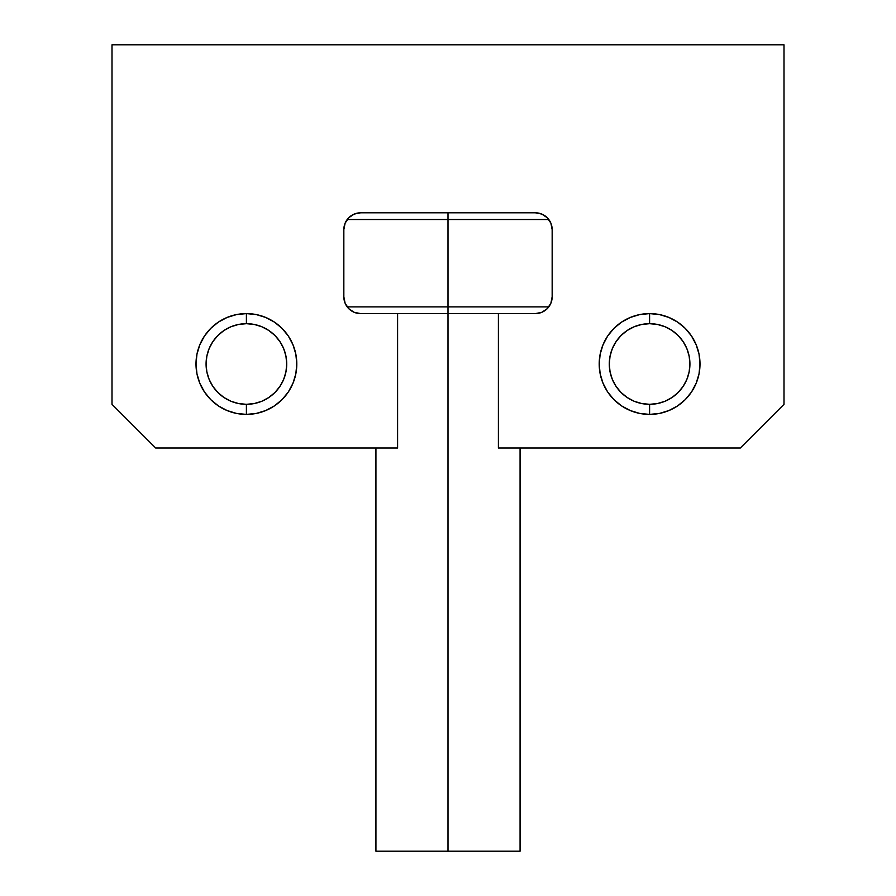 <?xml version="1.0" encoding="UTF-8"?>
<svg xmlns="http://www.w3.org/2000/svg" width="896" height="896" viewBox="0 0 896 896"><rect width="100%" height="100%" fill="white"/><g stroke="black" fill="none" stroke-linecap="round" stroke-linejoin="round"><path stroke-width="1.34" d="M607.69 392L603.042 383.286L607.69 392L603.042 383.286L607.69 392L603.042 383.286L607.69 392L603.042 383.286L607.69 392L603.042 383.286L607.69 392L613.962 399.638L621.6 405.91L613.962 399.638L607.69 392L603.042 383.286L607.69 392L613.962 399.638L607.69 392L603.042 383.286L607.69 392L603.042 383.286L607.69 392L603.042 383.286L600.163 373.834L599.2 364L600.163 373.834L599.2 364L600.163 373.834L599.2 364L600.163 354.166L599.2 364L600.163 354.166L599.2 364L600.163 354.166L603.042 344.714L600.163 354.166L599.2 364L600.163 354.166L603.042 344.714L607.69 336L603.042 344.714L600.163 354.166L599.2 364A50.4 50.4 0 0 1 649.6 313.6A50.4 50.4 0 0 1 700 364L699.037 354.166L700 364L699.037 354.166L700 364L699.037 373.834L700 364A50.4 50.4 0 0 1 649.6 414.4A50.4 50.4 0 0 1 599.2 364L600.163 354.166L599.2 364L600.163 373.834L599.2 364L600.163 354.166M621.6 405.91L630.314 410.558L639.766 413.437L630.314 410.558L639.766 413.437L649.6 414.4A50.4 50.4 0 0 0 696.17 344.725A50.4 50.4 0 0 1 649.6 414.4A50.4 50.4 0 0 1 603.03 344.725A50.4 50.4 0 0 0 649.6 414.4L649.6 404.32L649.6 414.4L659.434 413.437L668.886 410.558L659.434 413.437M607.69 336L603.042 344.714L607.69 336L613.962 328.362L621.6 322.09L630.314 317.442L621.6 322.09L613.962 328.362L621.6 322.09L630.314 317.442L621.6 322.09L630.314 317.442L621.6 322.09L630.314 317.442L639.766 314.563A50.4 50.4 0 0 0 630.336 317.43A50.4 50.4 0 0 1 639.722 314.574L649.6 313.6L639.766 314.563L630.314 317.442L639.766 314.563L649.6 313.6L639.766 314.563L649.6 313.6L639.766 314.563L649.6 313.6L659.434 314.563L649.6 313.6L659.434 314.563L649.6 313.6L659.434 314.563L668.886 317.442L677.6 322.09L668.886 317.442L677.6 322.09L668.886 317.442L677.6 322.09L685.238 328.362L691.51 336L696.158 344.714L699.037 354.166L700 364L699.037 373.834L696.158 383.286L691.51 392L696.158 383.286L691.51 392L696.158 383.286L691.51 392L685.238 399.638L677.6 405.91L668.886 410.558M204.49 336L199.842 344.714L204.49 336L210.762 328.362L218.4 322.09L227.114 317.442L218.4 322.09L210.762 328.362L218.4 322.09L227.114 317.442L218.4 322.09L227.114 317.442L218.4 322.09L227.114 317.442L236.566 314.563A50.4 50.4 0 0 0 227.136 317.43A50.4 50.4 0 0 1 236.522 314.574L246.4 313.6L236.566 314.563L227.114 317.442L236.566 314.563L246.4 313.6L236.566 314.563L246.4 313.6L236.566 314.563L246.4 313.6L256.234 314.563L246.4 313.6L256.234 314.563L246.4 313.6L256.234 314.563L265.686 317.442L274.4 322.09L265.686 317.442L274.4 322.09L265.686 317.442L274.4 322.09L282.038 328.362L288.31 336L292.958 344.714L295.837 354.166L296.8 364L295.837 354.166L296.8 364L295.837 354.166L296.8 364L295.837 373.834L296.8 364A50.4 50.4 0 0 1 246.4 414.4A50.4 50.4 0 0 1 196 364L196.963 373.834L196 364L196.963 373.834L196 364L196.963 354.166L196 364L196.963 354.166L196 364L196.963 354.166L199.842 344.714L196.963 354.166L196 364L196.963 354.166L199.842 344.714L204.49 336L199.842 344.714L196.963 354.166L196 364A50.4 50.4 0 0 1 246.4 313.6A50.4 50.4 0 0 1 296.8 364L295.837 373.834L292.958 383.286L288.31 392L292.958 383.286L288.31 392L292.958 383.286L288.31 392L282.038 399.638L274.4 405.91L265.686 410.558L256.234 413.437L246.4 414.4L236.566 413.437L227.114 410.558L236.566 413.437L227.114 410.558L218.4 405.91L210.762 399.638L204.49 392L210.762 399.638L204.49 392L199.842 383.286L204.49 392L199.842 383.286L204.49 392L199.842 383.286L196.963 373.834L196 364L196.963 354.166L196 364L196.963 373.834L196 364L196.963 354.166M448 219.52L548.8 219.52L448 219.52L448 313.6L498.4 313.6L498.4 448L740.32 448L784 404.32L784 44.8L112 44.8L112 404.32L155.68 448L397.6 448L397.6 313.6L448 313.6L448 851.2L520.072 851.2L448 851.2L448 313.6L498.4 313.6L498.4 448L740.32 448L784 404.32L784 44.8L112 44.8L112 404.32L155.68 448L397.6 448L397.6 313.6L448 313.6L448 306.88L548.8 306.88L448 306.88L448 219.52L347.2 219.52L448 219.52L448 212.8L448 219.52M347.2 306.88L448 306.88L347.2 306.88M534.722 313.6L498.4 313.6L535.36 313.6L541.789 312.323L535.36 313.6A16.8 16.8 0 0 0 552.16 296.8L550.883 303.229L547.243 308.683L541.789 312.323L547.243 308.683M348.757 308.683L354.211 312.323L348.757 308.683L354.211 312.323L348.757 308.683L345.117 303.229L343.84 296.8A16.8 16.8 0 0 0 360.64 313.6L354.211 312.323L360.64 313.6L354.211 312.323L360.64 313.6L397.6 313.6L361.278 313.6M375.928 851.2L448 851.2L375.928 851.2L375.928 448M345.117 303.229L343.84 296.8L345.117 303.229L343.84 296.8L343.84 229.6L345.117 223.171L348.757 217.717L354.211 214.077L360.64 212.8L535.36 212.8L541.789 214.077L547.243 217.717L550.883 223.171L552.16 229.6L552.16 296.8L552.16 229.6A16.8 16.8 0 0 0 535.36 212.8L541.789 214.077L547.243 217.717M348.757 217.717L354.211 214.077L348.757 217.717L354.211 214.077L360.64 212.8L535.36 212.8L541.789 214.077M691.51 392L696.158 383.286L691.51 392L696.158 383.286L691.51 392L696.158 383.286L691.51 392L696.158 383.286L691.51 392L696.158 383.286L691.51 392L685.238 399.638L691.51 392L685.238 399.638L691.51 392L685.238 399.638L691.51 392L696.158 383.286L691.51 392L685.238 399.638M613.962 328.362L621.6 322.09L630.314 317.442L621.6 322.09L630.314 317.442L639.766 314.563L649.6 313.6L659.434 314.563L649.6 313.6L639.766 314.563L649.6 313.6L659.434 314.563L668.886 317.442L677.6 322.09L685.238 328.362L677.6 322.09L685.238 328.362L677.6 322.09L685.238 328.362L677.6 322.09L668.886 317.442L677.6 322.09L685.238 328.362M691.51 336L696.158 344.714L691.51 336L696.158 344.714L691.51 336L696.158 344.714L691.51 336L696.158 344.714L691.51 336L696.158 344.714L691.51 336L696.158 344.714L691.51 336L696.158 344.714L699.037 354.166L700 364L699.037 373.834L700 364L699.037 373.834L700 364L699.037 354.166L700 364L699.037 373.834L700 364L699.037 373.834L700 364L699.037 373.834L700 364L699.037 373.834L700 364L699.037 354.166L700 364L699.037 354.166L700 364L699.037 354.166L700 364L699.037 354.166L700 364L699.037 354.166L696.158 344.714L699.037 354.166M288.31 392L292.958 383.286L288.31 392L292.958 383.286L288.31 392L292.958 383.286L288.31 392L292.958 383.286L288.31 392L292.958 383.286L288.31 392L282.038 399.638L288.31 392L282.038 399.638L288.31 392L282.038 399.638L288.31 392L292.958 383.286L288.31 392L282.038 399.638M265.686 410.558L256.234 413.437M210.762 328.362L218.4 322.09L227.114 317.442L218.4 322.09L227.114 317.442L236.566 314.563L246.4 313.6L256.234 314.563L246.4 313.6L256.234 314.563L246.4 313.6L236.566 314.563L246.4 313.6L256.234 314.563L265.686 317.442L274.4 322.09L282.038 328.362L274.4 322.09L282.038 328.362L274.4 322.09L282.038 328.362L274.4 322.09L265.686 317.442L274.4 322.09L282.038 328.362M288.31 336L292.958 344.714L288.31 336L292.958 344.714L288.31 336L292.958 344.714L288.31 336L292.958 344.714L288.31 336L292.958 344.714L288.31 336L292.958 344.714L288.31 336L292.958 344.714L295.837 354.166L296.8 364L295.837 373.834L296.8 364L295.837 373.834L296.8 364L295.837 354.166L296.8 364L295.837 373.834L296.8 364L295.837 373.834L296.8 364L295.837 373.834L296.8 364L295.837 373.834L296.8 364L295.837 354.166L296.8 364L295.837 354.166L296.8 364L295.837 354.166L296.8 364L295.837 354.166L296.8 364L295.837 354.166L292.958 344.714L295.837 354.166M354.211 214.077L360.64 212.8A16.8 16.8 0 0 0 343.84 229.6L343.84 296.8M639.766 314.563L649.6 313.6L639.766 314.563L649.6 313.6L639.766 314.563L649.6 313.6L639.766 314.563L649.6 313.6L659.434 314.563L668.886 317.442L677.6 322.09M236.566 314.563L246.4 313.6L236.566 314.563L246.4 313.6L236.566 314.563L246.4 313.6L236.566 314.563L246.4 313.6L256.234 314.563L265.686 317.442L274.4 322.09M659.478 314.574A50.4 50.4 0 0 1 668.864 317.43A50.4 50.4 0 0 0 659.478 314.574L649.6 313.6L659.434 314.563L649.6 313.6L659.434 314.563L649.6 313.6L659.434 314.563L649.6 313.6L649.6 323.68L649.6 313.6L659.434 314.563L668.886 317.442M204.49 392L199.842 383.286L204.49 392L199.842 383.286L204.49 392L199.842 383.286L204.49 392L199.842 383.286L204.49 392L199.842 383.286L204.49 392L199.842 383.286L204.49 392L210.762 399.638M246.4 313.6L256.234 314.563L246.4 313.6L256.234 314.563L246.4 313.6L256.234 314.563L246.4 313.6L246.4 323.68L246.4 313.6L256.234 314.563L265.686 317.442M600.163 373.834L599.2 364L600.163 373.834M196.963 373.834L196 364L196.963 373.834M630.314 410.558L639.766 413.437M227.114 410.558L236.566 413.437M784 404.32L740.32 448M155.68 448L112 404.32M621.6 322.09L630.314 317.442M218.4 322.09L227.114 317.442M246.4 414.4A50.4 50.4 0 0 0 292.97 344.725A50.4 50.4 0 0 1 246.4 414.4A50.4 50.4 0 0 1 199.83 344.725A50.4 50.4 0 0 0 246.4 414.4L246.4 404.32L246.4 414.4M292.958 344.702A50.4 50.4 0 0 0 274.434 322.112A50.4 50.4 0 0 1 292.958 344.702M274.366 322.078A50.4 50.4 0 0 0 265.709 317.442A50.4 50.4 0 0 1 274.366 322.078M265.664 317.43A50.4 50.4 0 0 0 256.278 314.574A50.4 50.4 0 0 1 265.664 317.43M256.189 314.563A50.4 50.4 0 0 0 246.434 313.6A50.4 50.4 0 0 1 256.189 314.563M246.4 323.68A40.32 40.32 0 0 1 286.72 364A40.32 40.32 0 0 1 246.4 404.32L254.262 403.547L261.834 401.251L268.8 397.522L274.915 392.515L279.922 386.4L283.651 379.434L285.947 371.862L286.72 364L285.947 356.138L283.651 348.566L279.922 341.6L274.915 335.485L268.8 330.478L261.834 326.749L254.262 324.453L246.4 323.68L238.538 324.453L230.966 326.749L224 330.478L217.885 335.485L212.878 341.6L209.149 348.566L206.853 356.138L206.08 364L206.853 371.862L209.149 379.434L212.878 386.4L217.885 392.515L224 397.522L230.966 401.251L238.538 403.547L246.4 404.32A40.32 40.32 0 0 1 206.08 364A40.32 40.32 0 0 1 246.4 323.68M199.842 344.702A50.4 50.4 0 0 1 218.366 322.112A50.4 50.4 0 0 0 199.842 344.702M218.434 322.078A50.4 50.4 0 0 1 227.091 317.442A50.4 50.4 0 0 0 218.434 322.078M236.611 314.563A50.4 50.4 0 0 1 246.366 313.6A50.4 50.4 0 0 0 236.611 314.563M268.8 397.522L274.915 392.515M279.922 341.6L274.915 335.485M224 330.478L217.885 335.485M212.878 386.4L217.885 392.515M696.158 344.702A50.4 50.4 0 0 0 677.634 322.112A50.4 50.4 0 0 1 696.158 344.702M677.566 322.078A50.4 50.4 0 0 0 668.909 317.442A50.4 50.4 0 0 1 677.566 322.078M659.389 314.563A50.4 50.4 0 0 0 649.634 313.6A50.4 50.4 0 0 1 659.389 314.563M649.6 323.68A40.32 40.32 0 0 1 689.92 364A40.32 40.32 0 0 1 649.6 404.32L657.462 403.547L665.034 401.251L672 397.522L678.115 392.515L683.122 386.4L686.851 379.434L689.147 371.862L689.92 364L689.147 356.138L686.851 348.566L683.122 341.6L678.115 335.485L672 330.478L665.034 326.749L657.462 324.453L649.6 323.68L641.738 324.453L634.166 326.749L627.2 330.478L621.085 335.485L616.078 341.6L612.349 348.566L610.053 356.138L609.28 364L610.053 371.862L612.349 379.434L616.078 386.4L621.085 392.515L627.2 397.522L634.166 401.251L641.738 403.547L649.6 404.32A40.32 40.32 0 0 1 609.28 364A40.32 40.32 0 0 1 649.6 323.68M603.042 344.702A50.4 50.4 0 0 1 621.566 322.112A50.4 50.4 0 0 0 603.042 344.702M621.634 322.078A50.4 50.4 0 0 1 630.291 317.442A50.4 50.4 0 0 0 621.634 322.078M639.811 314.563A50.4 50.4 0 0 1 649.566 313.6A50.4 50.4 0 0 0 639.811 314.563M672 397.522L678.115 392.515M683.122 341.6L678.115 335.485M627.2 330.478L621.085 335.485M616.078 386.4L621.085 392.515M520.072 448L520.072 851.2"/></g></svg>
